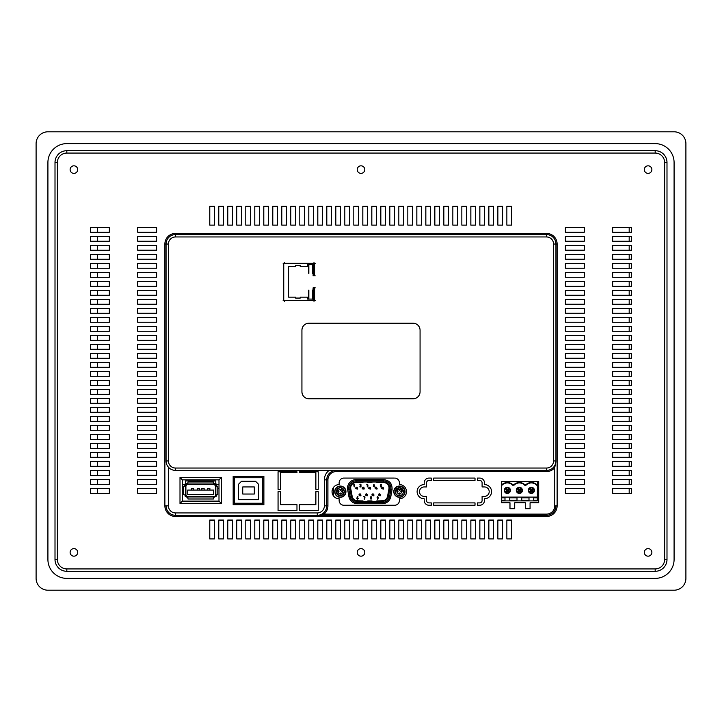 <?xml version="1.0" encoding="UTF-8"?>
<svg xmlns="http://www.w3.org/2000/svg" width="722" height="722" viewBox="0 0 722 722"><rect width="100%" height="100%" fill="white"/><g stroke="black" fill="none" stroke-linecap="round" stroke-linejoin="round"><path stroke-width="1.08" d="M655.179 568.936L655.179 571.301A11.814 11.814 0 0 0 666.993 559.487L666.993 162.513A11.814 11.814 0 0 0 655.179 150.699A11.814 11.814 0 0 1 666.993 162.513L666.993 559.487A11.814 11.814 0 0 1 655.179 571.301L66.821 571.301A11.814 11.814 0 0 1 55.007 559.487L55.007 162.513A11.814 11.814 0 0 1 66.821 150.699L655.179 150.699A11.814 11.814 0 0 1 666.993 162.513L664.637 162.513A9.449 9.449 0 0 0 655.179 153.064L66.821 153.064A9.449 9.449 0 0 0 57.363 162.513L57.363 559.487A9.449 9.449 0 0 0 66.821 568.936L655.179 568.936A9.449 9.449 0 0 0 664.637 559.487L664.637 162.513M629.187 493.325L629.187 488.595M629.187 484.318L629.187 479.598M629.187 475.32L629.187 470.591M629.187 466.313L629.187 461.593M629.187 457.315L629.187 452.586M629.187 448.308L629.187 443.588M629.187 439.31L629.187 434.581M629.187 430.303L629.187 425.574M629.187 421.305L629.187 416.576M629.187 412.298L629.187 407.569M629.187 403.3L629.187 398.571M629.187 394.293L629.187 389.564M629.187 385.286L629.187 380.566M629.187 376.288L629.187 371.559M629.187 367.281L629.187 362.561M629.187 358.283L629.187 353.554M629.187 349.277L629.187 344.556M629.187 340.279L629.187 335.55M629.187 331.272L629.187 326.552M629.187 322.274L629.187 317.545M629.187 313.267L629.187 308.547M629.187 304.269L629.187 299.54M629.187 295.262L629.187 290.542M629.187 286.264L629.187 281.535M629.187 277.257L629.187 272.537M629.187 268.259L629.187 263.53M629.187 259.252L629.187 254.523M629.187 250.254L629.187 245.525M629.187 241.247L629.187 236.518M629.187 232.249L629.187 227.52M97.533 227.52L97.533 232.249M97.533 236.518L97.533 241.247M97.533 245.525L97.533 250.254M97.533 254.523L97.533 259.252M97.533 263.53L97.533 268.259M97.533 272.537L97.533 277.257M97.533 281.535L97.533 286.264M97.533 290.542L97.533 295.262M97.533 299.54L97.533 304.269M97.533 308.547L97.533 313.267M97.533 317.545L97.533 322.274M97.533 326.552L97.533 331.272M97.533 335.55L97.533 340.279M97.533 344.556L97.533 349.277M97.533 353.554L97.533 358.283M97.533 362.561L97.533 367.281M97.533 371.559L97.533 376.288M97.533 380.566L97.533 385.286M97.533 389.564L97.533 394.293M97.533 398.571L97.533 403.3M97.533 407.569L97.533 412.298M97.533 416.576L97.533 421.305M97.533 425.574L97.533 430.303M97.533 434.581L97.533 439.31M97.533 443.588L97.533 448.308M97.533 452.586L97.533 457.315M97.533 461.593L97.533 466.313M97.533 470.591L97.533 475.32M97.533 479.598L97.533 484.318M97.533 488.595L97.533 493.325M209.777 520.499L214.497 520.499M218.775 520.499L223.504 520.499M227.782 520.499L232.502 520.499M236.78 520.499L241.509 520.499M245.787 520.499L250.507 520.499M254.785 520.499L259.514 520.499M263.792 520.499L268.512 520.499M272.79 520.499L277.519 520.499M281.797 520.499L286.517 520.499M290.795 520.499L295.524 520.499M299.801 520.499L304.531 520.499M308.799 520.499L313.528 520.499M317.806 520.499L322.535 520.499M326.804 520.499L331.533 520.499M335.811 520.499L340.54 520.499M344.818 520.499L349.538 520.499M353.816 520.499L358.545 520.499M362.823 520.499L367.543 520.499M371.821 520.499L376.55 520.499M380.828 520.499L385.548 520.499M389.826 520.499L394.555 520.499M398.833 520.499L403.553 520.499M407.831 520.499L412.56 520.499M416.838 520.499L421.558 520.499M425.836 520.499L430.565 520.499M434.843 520.499L439.563 520.499M443.84 520.499L448.57 520.499M452.847 520.499L457.577 520.499M461.845 520.499L466.574 520.499M470.852 520.499L475.581 520.499M479.85 520.499L484.579 520.499M488.857 520.499L493.586 520.499M497.864 520.499L502.584 520.499M506.862 520.499L511.591 520.499M685.9 578.385L685.9 143.615A11.814 11.814 0 0 0 674.086 131.801L47.914 131.801A11.814 11.814 0 0 0 36.1 143.615L36.1 578.385A11.814 11.814 0 0 0 47.914 590.199L674.086 590.199A11.814 11.814 0 0 0 685.9 578.385M655.179 143.615L66.821 143.615A18.907 18.907 0 0 0 47.914 162.513L47.914 559.487A18.907 18.907 0 0 0 66.821 578.385L655.179 578.385A18.907 18.907 0 0 0 674.086 559.487L674.086 162.513A18.907 18.907 0 0 0 655.179 143.615M507.358 493.442A3.068 3.068 0 0 1 504.29 490.373A3.068 3.068 0 0 1 507.358 487.296A3.068 3.068 0 0 1 510.427 490.373A3.068 3.068 0 0 1 507.358 493.442A3.068 3.068 0 0 0 510.427 490.373A3.068 3.068 0 0 0 507.358 487.296M531.365 493.442A3.068 3.068 0 0 1 528.296 490.373A3.068 3.068 0 0 1 531.365 487.296A3.068 3.068 0 0 1 534.433 490.373A3.068 3.068 0 0 1 531.365 493.442A3.068 3.068 0 0 0 534.433 490.373A3.068 3.068 0 0 0 531.365 487.296M519.362 493.442A3.068 3.068 0 0 1 516.293 490.373A3.068 3.068 0 0 1 519.362 487.296A3.068 3.068 0 0 1 522.43 490.373A3.068 3.068 0 0 1 519.362 493.442A3.068 3.068 0 0 0 522.43 490.373A3.068 3.068 0 0 0 519.362 487.296M513.965 484.579C517.566 481.791 521.158 481.791 524.759 484.579L524.154 484.679L524.804 485.292A7.446 7.446 0 0 0 513.92 485.292L514.569 484.679L512.755 484.579C509.154 481.791 505.562 481.791 501.961 484.579L501.357 484.579L501.357 481.511L537.367 481.511L537.367 500.887L501.357 500.887L501.357 502.774L509.985 502.774L509.985 508.685L514.705 508.685L514.705 502.774L525.336 502.774L525.336 508.685L530.065 508.685L530.065 502.774L538.693 502.774L538.693 481.511L537.367 481.511M537.367 485.292L536.807 485.292A7.446 7.446 0 0 0 525.923 485.292L526.573 484.679L524.759 484.579M525.968 484.579C529.569 481.791 533.161 481.791 536.762 484.579L537.367 484.579M501.357 484.579L501.357 500.887M537.367 500.175L533.729 500.175L533.729 500.887M537.367 497.81L533.729 497.81L533.729 500.175M537.367 497.106L533.729 497.106L533.729 497.81M501.357 497.106L533.729 497.106M512.801 485.292A7.446 7.446 0 0 0 512.151 484.679L513.92 485.292M501.961 484.579L502.566 484.679A7.446 7.446 0 0 0 501.916 485.292L501.357 485.292M536.762 484.579L536.157 484.679L536.807 485.292M501.916 485.292L502.566 484.679A7.446 7.446 0 0 1 512.151 484.679L512.755 484.579M504.994 500.887L504.994 500.175L501.357 500.175M504.994 500.175L504.994 497.81L501.357 497.81M504.994 497.81L504.994 497.106M521.726 497.106L521.726 497.81L529 497.81L529 497.106M509.723 497.106L509.723 497.81L516.997 497.81L516.997 497.106M529 500.887L529 497.81M521.726 497.81L521.726 500.175L529 500.175M521.726 500.175L521.726 500.887M516.997 500.887L516.997 497.81M509.723 497.81L509.723 500.175L516.997 500.175M509.723 500.175L509.723 500.887M524.804 485.292L525.923 485.292M506.293 489.308L508.423 489.308L508.423 491.429L506.293 491.429L506.293 489.308L506.889 489.895L508.423 489.308M530.3 489.308L532.43 489.308L532.43 491.429L530.3 491.429L530.3 489.308L530.896 489.895L532.43 489.308M518.297 489.308L520.427 489.308L520.427 491.429L518.297 491.429L518.297 489.308L518.892 489.895L520.427 489.308M507.828 489.895L508.423 491.429M507.828 490.843L506.889 490.843L506.889 489.895M506.293 491.429L506.889 490.843M531.834 489.895L532.43 491.429M531.834 490.843L530.896 490.843L530.896 489.895M530.3 491.429L530.896 490.843M519.831 489.895L520.427 491.429M519.831 490.843L518.892 490.843L518.892 489.895M518.297 491.429L518.892 490.843M262.7 503.243L234.352 503.243L234.352 477.729L262.7 477.729L262.7 503.243M258.512 499.678L238.54 499.678L238.54 484.245L241.5 481.294L255.552 481.294L258.512 484.245L258.512 499.678M242.736 494.028L254.315 494.028L254.315 486.944L242.736 486.944L242.736 494.028M185.13 484.724L185.13 484.724A1.381 1.381 0 0 1 185.554 484.065L185.554 480.942L215.797 480.942L215.797 484.065A1.381 1.381 0 0 0 214.894 483.731L216.095 484.435A1.381 1.381 0 0 1 216.14 484.516M213.992 496.528L187.025 496.528L187.801 496.528L187.964 498.992L213.387 498.992L213.992 496.528L187.025 496.528L185.906 495.157L185.085 495.157L185.247 496.528L214.732 496.528L213.992 496.528L213.559 497.458M187.801 497.458L185.247 496.528M216.474 494.723L214.732 496.528L216.104 496.528L213.992 497.241M187.368 497.241L187.025 496.528M216.104 496.528L216.275 495.157M185.085 485.5L185.256 484.435L186.456 483.731A1.381 1.381 0 0 0 185.554 484.065L185.085 485.022M216.275 485.5L216.645 484.236L216.645 486.231M185.085 485.798L185.906 486.231L183.541 486.231L183.541 494.723L185.906 495.157M184.706 486.231L185.058 484.056M186.989 484.435L185.906 485.798M215.445 495.157L217.809 494.723L217.809 486.231L215.445 486.231L216.275 485.798M214.894 483.731L213.604 483.731L215.445 485.798M216.275 485.022L216.095 484.435L214.741 484.435M216.302 484.056L215.797 484.056A1.381 1.381 0 0 1 215.986 484.263M184.706 484.236L182.368 484.597M182.368 488.153L183.541 488.334M186.456 483.731L187.801 483.514M214.362 484.435L187.801 484.435L213.559 484.435L213.387 481.98L187.964 481.98L187.801 484.435L187.368 483.731M218.992 484.597L216.645 484.236M217.809 488.334L218.992 488.153M213.559 496.528L187.801 496.528L213.559 496.528M185.491 494.723L185.491 486.231M215.86 486.231L215.86 494.723M185.906 494.723L185.906 486.231L185.906 494.723M215.445 486.231L215.445 494.723L215.445 486.231M187.801 484.02L213.559 484.02M213.613 494.435L213.613 490.067L187.738 490.067L187.738 494.435L213.613 494.435M201.826 490.067L201.826 488.37L204.127 488.37L204.127 490.067M197.223 490.067L197.223 488.37L199.525 488.37L199.525 490.067M191.492 490.067L191.492 488.325L193.794 488.334L193.794 490.067M207.575 490.067L207.575 488.37L209.876 488.37L209.876 490.067M338.031 490.716L338.988 491.673L338.031 492.621M342.806 491.673C341.154 488.469 339.493 488.469 337.842 491.673C339.493 494.868 341.154 494.868 342.806 491.673M342.878 491.673C341.172 488.379 339.475 488.379 337.77 491.673C339.475 494.958 341.172 494.958 342.878 491.673M344.34 491.673C341.659 486.484 338.988 486.484 336.308 491.673C338.988 496.853 341.659 496.853 344.34 491.673A4.016 4.016 0 0 1 338.32 495.148A4.016 4.016 0 0 1 338.32 488.189A4.016 4.016 0 0 1 344.34 491.673M345.703 491.673A5.379 5.379 0 0 0 337.634 487.016A5.379 5.379 0 0 0 337.634 496.321A5.379 5.379 0 0 0 345.703 491.673M345.937 491.673A5.614 5.614 0 0 1 337.517 496.528A5.614 5.614 0 0 1 337.517 486.808A5.614 5.614 0 0 1 345.937 491.673M406.251 493.487L406.251 489.85M394.05 478.081L343.871 478.081A4.729 4.729 0 0 0 339.141 482.81L339.141 484.579A7.085 7.085 0 0 0 332.057 491.673A7.085 7.085 0 0 0 339.141 498.758L339.141 500.526A4.729 4.729 0 0 0 343.871 505.256L394.672 505.256A4.729 4.729 0 0 0 399.401 500.526L399.401 498.758A7.085 7.085 0 0 0 406.486 491.673A7.085 7.085 0 0 0 399.401 484.579L399.401 482.81A4.729 4.729 0 0 0 394.672 478.081M345.676 478.081L343.862 478.081M333.474 487.413L333.474 495.924M383.68 479.616C389.555 480.365 392.344 483.695 392.064 489.597L390.81 496.691C389.7 501.032 386.911 503.378 382.434 503.721L357.291 503.721C352.814 503.378 350.026 501.032 348.906 496.691L347.661 489.597A8.511 8.511 0 0 1 356.036 479.616L383.68 479.616L383.68 480.798C388.734 481.448 391.143 484.309 390.9 489.399L392.064 489.597M405.006 491.673A5.614 5.614 0 0 1 396.595 496.528A5.614 5.614 0 0 1 396.595 486.808A5.614 5.614 0 0 1 405.006 491.673M386.189 481.24L383.68 480.798C388.734 481.448 391.143 484.309 390.9 489.399L389.736 489.191C389.934 484.922 387.922 482.522 383.68 481.98C387.922 482.522 389.934 484.922 389.736 489.191L388.481 496.276A6.146 6.146 0 0 1 382.434 501.357L357.291 501.357A6.146 6.146 0 0 1 351.235 496.276L349.99 489.191A6.146 6.146 0 0 1 356.036 481.98L383.68 481.98L383.68 480.798L356.036 480.798L356.036 479.616M404.771 491.673A5.379 5.379 0 0 0 396.712 487.016A5.379 5.379 0 0 0 396.712 496.321A5.379 5.379 0 0 0 404.771 491.673M347.661 489.597L348.825 489.399A7.328 7.328 0 0 1 356.036 480.798A7.328 7.328 0 0 0 348.825 489.399L350.071 496.483A7.328 7.328 0 0 0 357.291 502.539L382.434 502.539L382.434 503.721M390.81 496.691L389.645 496.483A7.328 7.328 0 0 1 382.434 502.539A7.328 7.328 0 0 0 389.645 496.483L390.9 489.399M403.417 491.673L403.417 491.673A4.016 4.016 0 0 1 397.389 495.148A4.016 4.016 0 0 1 397.389 488.189A4.016 4.016 0 0 1 403.417 491.673L399.519 487.657L395.385 491.42M401.946 491.673C400.25 488.379 398.544 488.379 396.847 491.673C398.544 494.958 400.25 494.958 401.946 491.673M401.874 491.673C400.223 488.469 398.571 488.469 396.919 491.673C398.571 494.868 400.223 494.868 401.874 491.673M357.291 503.721L357.291 502.539A7.328 7.328 0 0 1 350.071 496.483L348.906 496.691M363.229 482.106L358.536 482.106M358.753 482.386L363.175 482.224M372.209 482.106L367.967 482.449L367.498 481.98M367.733 482.386L372.155 482.224M381.189 482.106L376.947 482.449L376.478 481.98M376.713 482.386L381.135 482.224M358.518 501.357L363.193 501.14M376.478 501.357L381.153 501.14M367.498 501.357L372.173 501.14M378.635 482.449L383.68 482.603L383.68 482.143L381.171 482.143M383.68 482.143A5.785 5.785 0 0 1 389.375 488.993L387.994 496.456A5.785 5.785 0 0 1 382.299 501.194L381.171 501.194M383.68 482.603A5.334 5.334 0 0 1 388.932 488.911L387.543 496.375A5.334 5.334 0 0 1 382.299 500.734L378.635 500.887M383.878 503.595L383.292 503.676M349.286 498.09L349.105 497.521M361.081 500.887L357.426 500.734A5.334 5.334 0 0 1 352.174 496.375L350.793 488.911A5.334 5.334 0 0 1 356.036 482.603L361.081 482.449M377.796 499.101L378.157 498.153L377.362 499.092L378.057 498.911M377.092 497.476L377.759 498.153L377.092 497.205L377.768 496.537L377.092 497.205M378.436 498.018L377.768 496.537M381.378 484.245L380.295 484.381L380.295 485.464L380.972 485.599M381.649 486.267L380.972 486.944L381.649 485.996L380.566 485.328L380.566 484.516L381.378 484.516M381.369 485.996L380.295 486.808L380.972 486.944M373.292 486.267L374.348 486.944M374.483 486.808L374.898 486.267L374.348 485.599L373.608 486.132L374.095 484.39M367.904 484.922L367.227 484.245L367.904 485.996L367.904 484.922L366.686 484.245L367.633 484.922L367.227 484.516L367.227 485.599M367.227 486.944L367.904 486.267L367.227 486.673M359.827 484.742L360.486 484.245L359.827 484.742L360.486 484.245L359.827 484.742L360.486 484.245L359.827 484.742L360.486 484.245L359.827 484.742L360.486 484.245L361.162 484.922L360.486 484.245L361.036 485.31L360.486 484.245L359.827 484.742L360.892 484.931L359.818 486.808M359.818 484.796L360.892 484.931M353.654 484.841L354.421 484.381L354.421 486.808M354.15 486.808L353.843 485.031M357.543 497.611L357.95 496.673L357.173 496.944L356.876 498.559L357.552 499.227L358.22 498.559L357.552 499.227L358.22 498.288L357.543 497.611L358.22 498.288M357.877 496.781L357.173 496.944L357.688 496.565M356.876 498.559L357.552 499.227M364.285 498.036L364.285 499.227L364.962 497.9L364.827 496.537L363.617 496.673L364.655 496.808L364.285 497.765M371.027 499.227L371.704 498.559L371.027 499.227L371.704 498.559L371.027 499.227L371.704 498.559L371.027 499.227L371.704 498.559L371.027 499.227L371.704 498.559L371.027 499.227L370.35 498.559L371.027 499.227L370.35 498.559L371.027 499.227L371.704 498.559L371.704 497.205L371.027 496.537L370.35 497.205L371.027 499.227L371.704 497.205L371.027 496.537L370.621 497.747L371.027 496.537L370.35 497.205M371.704 497.205L371.027 496.537L371.424 497.747L371.704 497.205M360.152 493.839C361.496 495.978 361.108 496.375 358.969 495.021A1.182 1.182 0 0 1 360.152 493.839M379.573 493.839C380.918 495.978 380.53 496.375 378.391 495.021A1.182 1.182 0 0 1 379.573 493.839M356.885 487.133C358.238 489.272 357.841 489.66 355.711 488.316A1.182 1.182 0 0 1 356.885 487.133M382.831 487.133C384.185 489.272 383.788 489.66 381.649 488.316A1.182 1.182 0 0 1 382.831 487.133M369.863 487.133C371.207 489.272 370.819 489.66 368.68 488.316A1.182 1.182 0 0 1 369.863 487.133M376.333 487.133C377.687 489.272 377.29 489.66 375.151 488.316A1.182 1.182 0 0 1 376.333 487.133M363.383 487.133C364.736 489.272 364.339 489.66 362.209 488.316A1.182 1.182 0 0 1 363.383 487.133M373.103 493.839C374.447 495.978 374.05 496.375 371.92 495.021A1.182 1.182 0 0 1 373.103 493.839M366.623 493.839C367.976 495.978 367.579 496.375 365.44 495.021A1.182 1.182 0 0 1 366.623 493.839M358.545 501.194L357.426 501.194A5.785 5.785 0 0 1 351.731 496.456L350.341 488.993A5.785 5.785 0 0 1 356.036 482.143L358.545 482.143M373.292 486.231L373.834 484.363M361.036 485.31L360.188 486.673L361.027 486.673M361.027 486.944L359.944 486.944M377.768 497.882L377.768 496.808L377.768 497.882M357.552 497.882L357.552 498.956L357.552 497.882M370.621 498.559L371.027 497.882L371.433 498.288L371.027 498.956L370.621 498.559M371.433 497.205L370.621 497.205L371.433 497.205M339.367 489.381L340.324 490.328L341.28 489.381M342.616 490.716L341.659 491.673L342.616 492.621M341.28 493.956L340.324 493.009L339.367 493.956M397.109 490.716L398.057 491.673L397.109 492.621M398.445 489.381L399.401 490.328L400.349 489.381M401.685 490.716L400.737 491.673L401.685 492.621M400.349 493.956L399.401 493.009L398.445 493.956M360.431 484.2L359.971 484.588L360.431 484.2M357.219 552.393A3.781 3.781 0 0 0 362.886 555.669A3.781 3.781 0 0 0 362.886 549.117A3.781 3.781 0 0 0 357.219 552.393M70.124 552.393A3.781 3.781 0 0 0 75.801 555.669A3.781 3.781 0 0 0 75.801 549.117A3.781 3.781 0 0 0 70.124 552.393M644.313 552.393A3.781 3.781 0 0 0 649.981 555.669A3.781 3.781 0 0 0 649.981 549.117A3.781 3.781 0 0 0 644.313 552.393M644.313 169.607A3.781 3.781 0 0 0 649.981 172.883A3.781 3.781 0 0 0 649.981 166.331A3.781 3.781 0 0 0 644.313 169.607M357.219 169.607A3.781 3.781 0 0 0 362.886 172.883A3.781 3.781 0 0 0 362.886 166.331A3.781 3.781 0 0 0 357.219 169.607M70.124 169.607A3.781 3.781 0 0 0 75.801 172.883A3.781 3.781 0 0 0 75.801 166.331A3.781 3.781 0 0 0 70.124 169.607M424.211 484.579A7.085 7.085 0 0 0 417.117 491.673A7.085 7.085 0 0 0 424.211 498.758L424.211 500.526A4.729 4.729 0 0 0 428.931 505.256L431.296 505.256L431.296 502.891L428.931 502.891A2.365 2.365 0 0 1 426.567 500.526L426.567 496.393L424.211 496.393A4.729 4.729 0 0 1 419.482 491.673A4.729 4.729 0 0 1 424.211 486.944L426.567 486.944L426.567 482.81A2.365 2.365 0 0 1 428.931 480.446L431.296 480.446L431.296 478.081L428.931 478.081A4.729 4.729 0 0 0 424.211 482.81L424.211 484.579M278.06 510.571L296.968 510.571L296.968 504.669L280.425 504.669L280.425 491.673L278.06 491.673L278.06 510.571M299.332 510.571L318.231 510.571L318.231 491.673L315.866 491.673L315.866 504.669L299.332 504.669L299.332 510.571M296.968 472.766L296.968 471.764L278.06 471.764L278.06 489.308L280.425 489.308L280.425 472.766L296.968 472.766M299.332 471.764L299.332 472.766L315.866 472.766L315.866 489.308L318.231 489.308L318.231 471.764L299.332 471.764M168.425 244.036L166.06 244.036A9.449 9.449 0 0 1 175.509 234.587L546.491 234.587A9.449 9.449 0 0 1 555.94 244.036L555.94 460.952A9.449 9.449 0 0 1 546.491 470.401L175.509 470.401A9.449 9.449 0 0 1 166.06 460.952L166.06 244.036L166.06 460.952A9.449 9.449 0 0 0 175.509 470.401L175.509 468.036L546.491 468.036A7.085 7.085 0 0 0 553.575 460.952L553.575 244.036A7.085 7.085 0 0 0 546.491 236.951L175.509 236.951A7.085 7.085 0 0 0 168.425 244.036L168.425 460.952A7.085 7.085 0 0 0 175.509 468.036M511.591 520.02L506.862 520.02L506.862 538.928L511.591 538.928L511.591 520.02M502.584 520.02L497.864 520.02L497.864 538.928L502.584 538.928L502.584 520.02M493.586 520.02L488.857 520.02L488.857 538.928L493.586 538.928L493.586 520.02M484.579 520.02L479.85 520.02L479.85 538.928L484.579 538.928L484.579 520.02M475.581 520.02L470.852 520.02L470.852 538.928L475.581 538.928L475.581 520.02M466.574 520.02L461.845 520.02L461.845 538.928L466.574 538.928L466.574 520.02M457.577 520.02L452.847 520.02L452.847 538.928L457.577 538.928L457.577 520.02M448.57 520.02L443.84 520.02L443.84 538.928L448.57 538.928L448.57 520.02M439.563 520.02L434.843 520.02L434.843 538.928L439.563 538.928L439.563 520.02M430.565 520.02L425.836 520.02L425.836 538.928L430.565 538.928L430.565 520.02M421.558 520.02L416.838 520.02L416.838 538.928L421.558 538.928L421.558 520.02M412.56 520.02L407.831 520.02L407.831 538.928L412.56 538.928L412.56 520.02M403.553 520.02L398.833 520.02L398.833 538.928L403.553 538.928L403.553 520.02M394.555 520.02L389.826 520.02L389.826 538.928L394.555 538.928L394.555 520.02M385.548 520.02L380.828 520.02L380.828 538.928L385.548 538.928L385.548 520.02M376.55 520.02L371.821 520.02L371.821 538.928L376.55 538.928L376.55 520.02M367.543 520.02L362.823 520.02L362.823 538.928L367.543 538.928L367.543 520.02M358.545 520.02L353.816 520.02L353.816 538.928L358.545 538.928L358.545 520.02M349.538 520.02L344.818 520.02L344.818 538.928L349.538 538.928L349.538 520.02M340.54 520.02L335.811 520.02L335.811 538.928L340.54 538.928L340.54 520.02M331.533 520.02L326.804 520.02L326.804 538.928L331.533 538.928L331.533 520.02M322.535 520.02L317.806 520.02L317.806 538.928L322.535 538.928L322.535 520.02M313.528 520.02L308.799 520.02L308.799 538.928L313.528 538.928L313.528 520.02M304.531 520.02L299.801 520.02L299.801 538.928L304.531 538.928L304.531 520.02M295.524 520.02L290.795 520.02L290.795 538.928L295.524 538.928L295.524 520.02M286.517 520.02L281.797 520.02L281.797 538.928L286.517 538.928L286.517 520.02M277.519 520.02L272.79 520.02L272.79 538.928L277.519 538.928L277.519 520.02M268.512 520.02L263.792 520.02L263.792 538.928L268.512 538.928L268.512 520.02M259.514 520.02L254.785 520.02L254.785 538.928L259.514 538.928L259.514 520.02M250.507 520.02L245.787 520.02L245.787 538.928L250.507 538.928L250.507 520.02M241.509 520.02L236.78 520.02L236.78 538.928L241.509 538.928L241.509 520.02M232.502 520.02L227.782 520.02L227.782 538.928L232.502 538.928L232.502 520.02M223.504 520.02L218.775 520.02L218.775 538.928L223.504 538.928L223.504 520.02M214.497 520.02L209.777 520.02L209.777 538.928L214.497 538.928L214.497 520.02M612.653 236.518L612.653 241.247L631.551 241.247L631.551 236.518L612.653 236.518M612.653 245.525L612.653 250.254L631.551 250.254L631.551 245.525L612.653 245.525M612.653 254.523L612.653 259.252L631.551 259.252L631.551 254.523L612.653 254.523M612.653 263.53L612.653 268.259L631.551 268.259L631.551 263.53L612.653 263.53M612.653 272.537L612.653 277.257L631.551 277.257L631.551 272.537L612.653 272.537M612.653 281.535L612.653 286.264L631.551 286.264L631.551 281.535L612.653 281.535M612.653 290.542L612.653 295.262L631.551 295.262L631.551 290.542L612.653 290.542M612.653 299.54L612.653 304.269L631.551 304.269L631.551 299.54L612.653 299.54M612.653 308.547L612.653 313.267L631.551 313.267L631.551 308.547L612.653 308.547M612.653 317.545L612.653 322.274L631.551 322.274L631.551 317.545L612.653 317.545M612.653 326.552L612.653 331.272L631.551 331.272L631.551 326.552L612.653 326.552M612.653 335.55L612.653 340.279L631.551 340.279L631.551 335.55L612.653 335.55M612.653 344.556L612.653 349.277L631.551 349.277L631.551 344.556L612.653 344.556M612.653 353.554L612.653 358.283L631.551 358.283L631.551 353.554L612.653 353.554M612.653 362.561L612.653 367.281L631.551 367.281L631.551 362.561L612.653 362.561M612.653 371.559L612.653 376.288L631.551 376.288L631.551 371.559L612.653 371.559M612.653 380.566L612.653 385.286L631.551 385.286L631.551 380.566L612.653 380.566M612.653 389.564L612.653 394.293L631.551 394.293L631.551 389.564L612.653 389.564M612.653 398.571L612.653 403.3L631.551 403.3L631.551 398.571L612.653 398.571M612.653 407.569L612.653 412.298L631.551 412.298L631.551 407.569L612.653 407.569M612.653 416.576L612.653 421.305L631.551 421.305L631.551 416.576L612.653 416.576M612.653 425.574L612.653 430.303L631.551 430.303L631.551 425.574L612.653 425.574M612.653 434.581L612.653 439.31L631.551 439.31L631.551 434.581L612.653 434.581M612.653 443.588L612.653 448.308L631.551 448.308L631.551 443.588L612.653 443.588M612.653 452.586L612.653 457.315L631.551 457.315L631.551 452.586L612.653 452.586M612.653 461.593L612.653 466.313L631.551 466.313L631.551 461.593L612.653 461.593M612.653 470.591L612.653 475.32L631.551 475.32L631.551 470.591L612.653 470.591M612.653 479.598L612.653 484.318L631.551 484.318L631.551 479.598L612.653 479.598M612.653 488.595L612.653 493.325L631.551 493.325L631.551 488.595L612.653 488.595M584.297 479.57L584.297 484.3L565.389 484.3L565.389 479.57L584.297 479.57M584.297 470.573L584.297 475.293L565.389 475.293L565.389 470.573L584.297 470.573M584.297 461.566L584.297 466.295L565.389 466.295L565.389 461.566L584.297 461.566M584.297 452.559L584.297 457.288L565.389 457.288L565.389 452.559L584.297 452.559M584.297 443.561L584.297 448.29L565.389 448.29L565.389 443.561L584.297 443.561M584.297 434.554L584.297 439.283L565.389 439.283L565.389 434.554L584.297 434.554M584.297 425.556L584.297 430.285L565.389 430.285L565.389 425.556L584.297 425.556M584.297 416.549L584.297 421.278L565.389 421.278L565.389 416.549L584.297 416.549M584.297 407.551L584.297 412.271L565.389 412.271L565.389 407.551L584.297 407.551M584.297 398.544L584.297 403.273L565.389 403.273L565.389 398.544L584.297 398.544M584.297 389.546L584.297 394.266L565.389 394.266L565.389 389.546L584.297 389.546M584.297 380.539L584.297 385.268L565.389 385.268L565.389 380.539L584.297 380.539M584.297 371.541L584.297 376.261L565.389 376.261L565.389 371.541L584.297 371.541M584.297 362.534L584.297 367.263L565.389 367.263L565.389 362.534L584.297 362.534M584.297 353.536L584.297 358.256L565.389 358.256L565.389 353.536L584.297 353.536M584.297 344.529L584.297 349.258L565.389 349.258L565.389 344.529L584.297 344.529M584.297 335.531L584.297 340.252L565.389 340.252L565.389 335.531L584.297 335.531M584.297 326.524L584.297 331.254L565.389 331.254L565.389 326.524L584.297 326.524M584.297 317.527L584.297 322.247L565.389 322.247L565.389 317.527L584.297 317.527M584.297 308.52L584.297 313.249L565.389 313.249L565.389 308.52L584.297 308.52M584.297 299.513L584.297 304.242L565.389 304.242L565.389 299.513L584.297 299.513M584.297 290.515L584.297 295.244L565.389 295.244L565.389 290.515L584.297 290.515M584.297 281.508L584.297 286.237L565.389 286.237L565.389 281.508L584.297 281.508M584.297 272.51L584.297 277.239L565.389 277.239L565.389 272.51L584.297 272.51M584.297 263.503L584.297 268.232L565.389 268.232L565.389 263.503L584.297 263.503M584.297 254.505L584.297 259.225L565.389 259.225L565.389 254.505L584.297 254.505M584.297 245.498L584.297 250.227L565.389 250.227L565.389 245.498L584.297 245.498M584.297 236.5L584.297 241.22L565.389 241.22L565.389 236.5L584.297 236.5M584.297 227.493L584.297 232.222L565.389 232.222L565.389 227.493L584.297 227.493M502.584 225.129L502.584 206.23L497.864 206.23L497.864 225.129L502.584 225.129M493.586 225.129L493.586 206.23L488.857 206.23L488.857 225.129L493.586 225.129M484.579 225.129L484.579 206.23L479.85 206.23L479.85 225.129L484.579 225.129M475.581 225.129L475.581 206.23L470.852 206.23L470.852 225.129L475.581 225.129M466.574 225.129L466.574 206.23L461.845 206.23L461.845 225.129L466.574 225.129M457.577 225.129L457.577 206.23L452.847 206.23L452.847 225.129L457.577 225.129M448.57 225.129L448.57 206.23L443.84 206.23L443.84 225.129L448.57 225.129M439.563 225.129L439.563 206.23L434.843 206.23L434.843 225.129L439.563 225.129M430.565 225.129L430.565 206.23L425.836 206.23L425.836 225.129L430.565 225.129M421.558 225.129L421.558 206.23L416.838 206.23L416.838 225.129L421.558 225.129M412.56 225.129L412.56 206.23L407.831 206.23L407.831 225.129L412.56 225.129M403.553 225.129L403.553 206.23L398.833 206.23L398.833 225.129L403.553 225.129M394.555 225.129L394.555 206.23L389.826 206.23L389.826 225.129L394.555 225.129M385.548 225.129L385.548 206.23L380.828 206.23L380.828 225.129L385.548 225.129M376.55 225.129L376.55 206.23L371.821 206.23L371.821 225.129L376.55 225.129M367.543 225.129L367.543 206.23L362.823 206.23L362.823 225.129L367.543 225.129M358.545 225.129L358.545 206.23L353.816 206.23L353.816 225.129L358.545 225.129M349.538 225.129L349.538 206.23L344.818 206.23L344.818 225.129L349.538 225.129M340.54 225.129L340.54 206.23L335.811 206.23L335.811 225.129L340.54 225.129M331.533 225.129L331.533 206.23L326.804 206.23L326.804 225.129L331.533 225.129M322.535 225.129L322.535 206.23L317.806 206.23L317.806 225.129L322.535 225.129M313.528 225.129L313.528 206.23L308.799 206.23L308.799 225.129L313.528 225.129M304.531 225.129L304.531 206.23L299.801 206.23L299.801 225.129L304.531 225.129M295.524 225.129L295.524 206.23L290.795 206.23L290.795 225.129L295.524 225.129M286.517 225.129L286.517 206.23L281.797 206.23L281.797 225.129L286.517 225.129M277.519 225.129L277.519 206.23L272.79 206.23L272.79 225.129L277.519 225.129M268.512 225.129L268.512 206.23L263.792 206.23L263.792 225.129L268.512 225.129M259.514 225.129L259.514 206.23L254.785 206.23L254.785 225.129L259.514 225.129M250.507 225.129L250.507 206.23L245.787 206.23L245.787 225.129L250.507 225.129M241.509 225.129L241.509 206.23L236.78 206.23L236.78 225.129L241.509 225.129M232.502 225.129L232.502 206.23L227.782 206.23L227.782 225.129L232.502 225.129M223.504 225.129L223.504 206.23L218.775 206.23L218.775 225.129L223.504 225.129M214.497 225.129L214.497 206.23L209.777 206.23L209.777 225.129L214.497 225.129M137.703 236.5L137.703 241.22L156.611 241.22L156.611 236.5L137.703 236.5M137.703 245.498L137.703 250.227L156.611 250.227L156.611 245.498L137.703 245.498M137.703 254.505L137.703 259.225L156.611 259.225L156.611 254.505L137.703 254.505M137.703 263.503L137.703 268.232L156.611 268.232L156.611 263.503L137.703 263.503M137.703 272.51L137.703 277.239L156.611 277.239L156.611 272.51L137.703 272.51M137.703 281.508L137.703 286.237L156.611 286.237L156.611 281.508L137.703 281.508M137.703 290.515L137.703 295.244L156.611 295.244L156.611 290.515L137.703 290.515M137.703 299.513L137.703 304.242L156.611 304.242L156.611 299.513L137.703 299.513M137.703 308.52L137.703 313.249L156.611 313.249L156.611 308.52L137.703 308.52M137.703 317.527L137.703 322.247L156.611 322.247L156.611 317.527L137.703 317.527M137.703 326.524L137.703 331.254L156.611 331.254L156.611 326.524L137.703 326.524M137.703 335.531L137.703 340.252L156.611 340.252L156.611 335.531L137.703 335.531M137.703 344.529L137.703 349.258L156.611 349.258L156.611 344.529L137.703 344.529M137.703 353.536L137.703 358.256L156.611 358.256L156.611 353.536L137.703 353.536M137.703 362.534L137.703 367.263L156.611 367.263L156.611 362.534L137.703 362.534M137.703 371.541L137.703 376.261L156.611 376.261L156.611 371.541L137.703 371.541M137.703 380.539L137.703 385.268L156.611 385.268L156.611 380.539L137.703 380.539M137.703 389.546L137.703 394.266L156.611 394.266L156.611 389.546L137.703 389.546M137.703 398.544L137.703 403.273L156.611 403.273L156.611 398.544L137.703 398.544M137.703 407.551L137.703 412.271L156.611 412.271L156.611 407.551L137.703 407.551M137.703 416.549L137.703 421.278L156.611 421.278L156.611 416.549L137.703 416.549M137.703 425.556L137.703 430.285L156.611 430.285L156.611 425.556L137.703 425.556M137.703 434.554L137.703 439.283L156.611 439.283L156.611 434.554L137.703 434.554M137.703 443.561L137.703 448.29L156.611 448.29L156.611 443.561L137.703 443.561M137.703 452.559L137.703 457.288L156.611 457.288L156.611 452.559L137.703 452.559M137.703 461.566L137.703 466.295L156.611 466.295L156.611 461.566L137.703 461.566M137.703 470.573L137.703 475.293L156.611 475.293L156.611 470.573L137.703 470.573M137.703 479.57L137.703 484.3L156.611 484.3L156.611 479.57L137.703 479.57M137.703 488.577L137.703 493.297L156.611 493.297L156.611 488.577L137.703 488.577M90.449 241.247L90.449 236.518L109.347 236.518L109.347 241.247L90.449 241.247M90.449 250.254L90.449 245.525L109.347 245.525L109.347 250.254L90.449 250.254M90.449 259.252L90.449 254.523L109.347 254.523L109.347 259.252L90.449 259.252M90.449 268.259L90.449 263.53L109.347 263.53L109.347 268.259L90.449 268.259M90.449 277.257L90.449 272.537L109.347 272.537L109.347 277.257L90.449 277.257M90.449 286.264L90.449 281.535L109.347 281.535L109.347 286.264L90.449 286.264M90.449 295.262L90.449 290.542L109.347 290.542L109.347 295.262L90.449 295.262M90.449 304.269L90.449 299.54L109.347 299.54L109.347 304.269L90.449 304.269M90.449 313.267L90.449 308.547L109.347 308.547L109.347 313.267L90.449 313.267M90.449 322.274L90.449 317.545L109.347 317.545L109.347 322.274L90.449 322.274M90.449 331.272L90.449 326.552L109.347 326.552L109.347 331.272L90.449 331.272M90.449 340.279L90.449 335.55L109.347 335.55L109.347 340.279L90.449 340.279M90.449 349.277L90.449 344.556L109.347 344.556L109.347 349.277L90.449 349.277M90.449 358.283L90.449 353.554L109.347 353.554L109.347 358.283L90.449 358.283M90.449 367.281L90.449 362.561L109.347 362.561L109.347 367.281L90.449 367.281M90.449 376.288L90.449 371.559L109.347 371.559L109.347 376.288L90.449 376.288M90.449 385.286L90.449 380.566L109.347 380.566L109.347 385.286L90.449 385.286M90.449 394.293L90.449 389.564L109.347 389.564L109.347 394.293L90.449 394.293M90.449 403.3L90.449 398.571L109.347 398.571L109.347 403.3L90.449 403.3M90.449 412.298L90.449 407.569L109.347 407.569L109.347 412.298L90.449 412.298M90.449 421.305L90.449 416.576L109.347 416.576L109.347 421.305L90.449 421.305M90.449 430.303L90.449 425.574L109.347 425.574L109.347 430.303L90.449 430.303M90.449 439.31L90.449 434.581L109.347 434.581L109.347 439.31L90.449 439.31M90.449 448.308L90.449 443.588L109.347 443.588L109.347 448.308L90.449 448.308M90.449 457.315L90.449 452.586L109.347 452.586L109.347 457.315L90.449 457.315M90.449 466.313L90.449 461.593L109.347 461.593L109.347 466.313L90.449 466.313M90.449 475.32L90.449 470.591L109.347 470.591L109.347 475.32L90.449 475.32M90.449 484.318L90.449 479.598L109.347 479.598L109.347 484.318L90.449 484.318M90.449 493.325L90.449 488.595L109.347 488.595L109.347 493.325L90.449 493.325M565.389 488.577L584.297 488.577L584.297 493.297L565.389 493.297L565.389 488.577M109.347 232.249L90.449 232.249L90.449 227.52L109.347 227.52L109.347 232.249M506.862 225.129L511.591 225.129L511.591 206.23L506.862 206.23L506.862 225.129M137.703 232.222L156.611 232.222L156.611 227.493L137.703 227.493L137.703 232.222M612.653 232.249L631.551 232.249L631.551 227.52L612.653 227.52L612.653 232.249M477.377 505.256L479.733 505.256A4.729 4.729 0 0 0 484.462 500.526L484.462 498.758A7.085 7.085 0 0 0 491.547 491.673A7.085 7.085 0 0 0 484.462 484.579L484.462 482.81A4.729 4.729 0 0 0 479.733 478.081L477.377 478.081L477.377 480.446L479.733 480.446A2.365 2.365 0 0 1 482.097 482.81L482.097 486.944L484.462 486.944A4.729 4.729 0 0 1 489.191 491.673A4.729 4.729 0 0 1 484.462 496.393L482.097 496.393L482.097 500.526A2.365 2.365 0 0 1 479.733 502.891L477.377 502.891L477.377 505.256M433.66 505.256L475.013 505.256L475.013 502.891L433.66 502.891L433.66 505.256M475.013 478.081L433.66 478.081L433.66 480.446L475.013 480.446L475.013 478.081M167.712 466.295L168.425 467.206L168.425 505.842A7.085 7.085 0 0 0 175.509 512.936L317.283 512.936A7.085 7.085 0 0 0 324.377 505.842L324.377 479.85L326.741 479.85A9.449 9.449 0 0 1 336.19 470.401A9.449 9.449 0 0 0 326.741 479.85A9.449 9.449 0 0 1 336.19 470.401A9.449 9.449 0 0 0 326.741 479.85L326.741 505.842A9.449 9.449 0 0 1 317.283 515.3L175.509 515.3A9.449 9.449 0 0 1 166.06 505.842L164.878 505.842L164.878 244.036A10.631 10.631 0 0 1 175.509 233.405L546.491 233.405A10.631 10.631 0 0 1 557.122 244.036L557.122 505.842A10.631 10.631 0 0 1 546.491 516.483L175.509 516.483A10.631 10.631 0 0 1 164.878 505.842M557.122 505.842L555.94 505.842A9.449 9.449 0 0 1 546.491 515.3L317.698 515.291M301.931 330.279L301.931 391.721A7.085 7.085 0 0 0 309.016 398.806L412.984 398.806A7.085 7.085 0 0 0 420.069 391.721L420.069 330.279A7.085 7.085 0 0 0 412.984 323.194L309.016 323.194A7.085 7.085 0 0 0 301.931 330.279M233.17 476.312L233.17 504.669L263.882 504.669L263.882 476.312L233.17 476.312M555.94 461.096L554.758 467.63L553.837 466.89L554.144 466.493M554.252 466.34L554.559 465.861M555.868 462.125L555.922 461.575M319.548 515.021L320.207 514.84M320.261 514.822L323.97 514.118L546.491 514.118A8.267 8.267 0 0 0 554.758 505.842L554.758 467.63A10.631 10.631 0 0 1 546.491 471.583L336.19 471.583A8.267 8.267 0 0 0 327.923 479.85L327.923 505.842A10.631 10.631 0 0 1 323.97 514.118L323.23 513.198L322.653 513.622M320.604 514.696L321.552 514.281M180.004 477.495L221.356 477.495L221.356 503.487L180.004 503.487L180.004 477.495L182.368 479.85L182.368 501.122L218.992 501.122L218.992 479.85L182.368 479.85M182.368 501.122L180.004 503.487M218.992 501.122L221.356 503.487M221.356 477.495L218.992 479.85M308.592 290.316L308.592 298.962M308.845 299.206L308.845 290.073M312.482 290.073L312.482 299.206M312.734 298.962L312.734 290.316M312.734 264.568L312.734 273.214M312.482 264.324L312.482 273.457M308.845 273.457L308.845 264.324M308.592 264.568L308.592 273.214M283.15 300.397L283.746 300.397L283.746 263.313L283.15 263.313M283.746 263.313L314.602 263.313L314.602 275.849L313.727 275.849L313.727 263.855L313.42 274.089L313.095 264.622L307.401 264.622L307.401 266.544L300.226 266.544L300.226 265.633L295.605 265.633L295.605 266.544L288.61 266.544L288.61 297.157L295.605 297.157L295.605 298.069L300.226 298.069L300.226 297.157L307.401 297.157L307.401 299.079L313.095 299.079L313.42 289.63L313.727 299.865L313.727 287.852L314.602 287.852L314.602 300.397L283.746 300.397M284.351 262.348L284.351 262.943M284.351 300.758L284.351 301.363M315.198 275.849L314.602 275.849M315.198 263.313L314.602 263.313M313.998 262.348L313.998 262.943M313.998 301.363L313.998 300.758M315.198 300.397L314.602 300.397M315.198 287.852L314.602 287.852M313.42 263.855L313.727 275.849L313.095 275.849L313.42 263.855M313.095 289.63L313.095 287.852L313.727 287.852L313.727 299.865L313.095 289.63M507.358 492.973C504.001 491.24 504.001 489.507 507.358 487.774C510.716 489.507 510.716 491.24 507.358 492.973M531.365 492.973C528.017 491.24 528.017 489.507 531.365 487.774C534.722 489.507 534.722 491.24 531.365 492.973M519.362 492.973C516.013 491.24 516.013 489.507 519.362 487.774C522.719 489.507 522.719 491.24 519.362 492.973M186.61 484.435L185.256 484.435M213.559 496.944L187.801 496.944M389.736 489.191C389.934 484.922 387.922 482.522 383.68 481.98M357.291 501.357L357.291 502.539A7.328 7.328 0 0 1 350.071 496.483L351.235 496.276M356.036 480.798L356.036 481.98M348.825 489.399L349.99 489.191M382.434 502.539L382.434 501.357M389.645 496.483L388.481 496.276M363.013 500.951L358.753 500.951M380.972 500.951L376.713 500.951M371.992 500.951L367.733 500.951M382.299 500.734L382.299 501.194M387.543 496.375L387.994 496.456M356.036 482.143L356.036 482.603M350.793 488.911L350.341 488.993M357.426 500.734L357.426 501.194M546.491 233.405L546.491 234.587A9.449 9.449 0 0 1 555.94 244.036L553.575 244.036M164.878 244.036L166.06 244.036A9.449 9.449 0 0 1 175.509 234.587L175.509 233.405M175.509 516.483L175.509 515.3A9.449 9.449 0 0 1 166.06 505.842L168.425 505.842M554.758 505.842L555.94 505.842A9.449 9.449 0 0 1 546.491 515.3L546.491 516.483M553.575 460.952L555.94 460.952A9.449 9.449 0 0 1 546.491 470.401L546.491 471.583M324.377 505.842L326.741 505.842A9.449 9.449 0 0 1 317.283 515.3L317.283 512.936M324.377 479.85A11.814 11.814 0 0 1 329.097 470.401M557.122 244.036L555.94 244.036M175.509 512.936L175.509 515.3M175.509 234.587L175.509 236.951M168.425 460.952L166.06 460.952M546.491 234.587L546.491 236.951M546.491 468.036L546.491 470.401M546.491 514.118L546.491 515.3M326.741 505.842L327.923 505.842M326.741 479.85L327.923 479.85M336.19 470.401L336.19 471.583M57.363 162.513L55.007 162.513A11.814 11.814 0 0 1 66.821 150.699L66.821 153.064M66.821 568.936L66.821 571.301A11.814 11.814 0 0 1 55.007 559.487L57.363 559.487M655.179 153.064L655.179 150.699M666.993 559.487L664.637 559.487M360.955 495.021C358.987 492.314 359.375 497.801 360.955 495.021M380.377 495.021C380.268 492.44 376.92 496.799 380.377 495.021M357.688 488.316C357.715 487.431 357.2 487.54 356.154 488.632L357.688 488.316M383.635 488.316C382.651 485.689 380.774 489.895 383.635 488.316M370.666 488.316C370.521 485.726 367.345 490.085 370.666 488.316M377.137 488.316L375.747 487.765C375.702 489.236 376.162 489.417 377.137 488.316M364.186 488.316C364.213 487.431 363.698 487.54 362.652 488.632C362.769 489.299 363.283 489.191 364.186 488.316M373.906 495.021C373.608 492.332 370.557 496.944 373.906 495.021M367.426 495.021C367.354 494.065 366.857 494.209 365.946 495.454L367.426 495.021M362.769 482.449L358.987 482.449M371.749 482.449L367.967 482.449M380.729 482.449L376.947 482.449M362.769 500.887L358.987 500.887M380.729 500.887L376.947 500.887M371.749 500.887L367.967 500.887"/></g></svg>
